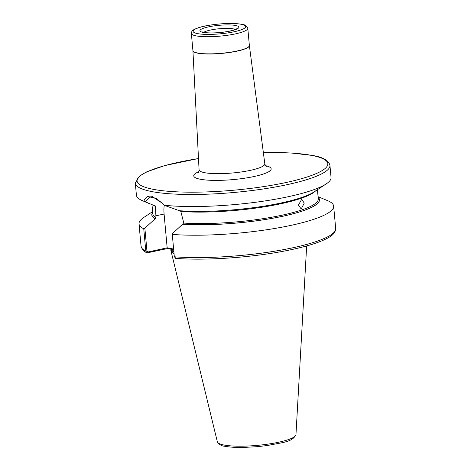 <?xml version="1.0" encoding="UTF-8"?>
<svg xmlns="http://www.w3.org/2000/svg" width="471" height="471" viewBox="0 0 471 471"><rect width="100%" height="100%" fill="white"/><g stroke="black" fill="none" stroke-linecap="round" stroke-linejoin="round"><path stroke-width="0.71" d="M304.242 203.113L301.705 199.227L298.443 205.097L301.199 208.989L304.242 203.113M174.04 253.639A68.395 12.782 174.8 0 1 170.92 250.607A68.395 12.782 174.8 0 1 170.891 249.601L170.973 249.153M162.642 203.549L155.883 198.197L149.89 197.031L145.192 201.794L143.838 201.235A97.715 18.257 174.8 0 1 142.389 200.67A97.715 18.257 174.8 0 1 136.407 195.171L135.312 183.125A97.715 18.257 174.8 0 0 151.385 191.497A97.715 18.257 174.8 0 0 261.399 189.254A97.715 18.257 174.8 0 0 329.941 165.415L331.042 177.461A97.715 18.257 174.8 0 1 326.156 183.943A97.715 18.257 174.8 0 1 164.038 205.232L179.439 210.714A84.179 15.726 174.8 0 0 314.039 191.921L326.156 183.943M143.838 201.235C145.333 197.249 147.994 195.595 151.821 196.277L162.418 203.295L164.038 205.232M318.125 197.278A84.179 15.726 174.8 0 1 278.249 217.208A84.179 15.726 174.8 0 1 182.618 224.237L183.502 223.071L183.337 221.258L180.84 211.491L180.152 210.773M145.192 201.794L154.718 205.774L155.507 206.481L155.954 217.626L155.189 218.762L144.868 228.164L146.958 251.108L148.018 251.997L167.164 247.799L173.622 249.071M173.681 249.689L167.694 248.505L147.723 252.744L146.734 252.609L145.792 251.155L143.755 228.782A97.715 18.257 174.8 0 1 139.022 223.855A97.715 18.257 174.8 0 1 143.908 217.367L152.628 211.626M318.072 196.672L328.952 201.229A97.715 18.257 174.8 0 1 333.651 206.139A97.715 18.257 174.8 0 1 277.331 228.023A97.715 18.257 174.8 0 1 172.292 234.423L174.323 256.795L176.013 258.332M143.755 228.782L144.868 228.164M155.065 218.791A84.179 15.726 174.8 0 1 152.692 212.333M154.718 205.774L155.171 205.821M172.292 234.423L172.415 233.61L182.618 224.237M164.208 205.409A25.116 13.235 -102 0 0 164.091 214.052L167.164 247.799M148.018 251.997L147.723 252.744M167.293 247.905L167.694 248.505M235.388 29.473A16.615 3.103 -5.2 0 0 233.475 28.896A16.615 3.103 -5.2 0 0 217.19 28.961A16.615 3.103 -5.2 0 0 203.772 32.352M203.154 32.399A19.541 3.65 174.8 0 1 208.682 26.835A19.541 3.65 174.8 0 1 235.653 25.511A19.541 3.65 174.8 0 1 230.125 31.074A19.541 3.65 174.8 0 1 203.154 32.399M191.356 33.435C191.426 31.71 192.309 30.427 194.011 29.585C197.643 27.683 202.972 26.193 210.001 25.122C222.907 23.232 233.534 22.955 241.894 24.298C245.008 24.598 246.981 25.929 247.799 28.301A28.337 5.293 174.8 0 1 227.923 35.213A28.337 5.293 174.8 0 1 196.018 35.861A28.337 5.293 174.8 0 1 191.356 33.435L192.916 50.568A28.337 5.293 -5.2 0 0 197.579 52.999A28.337 5.293 -5.2 0 0 229.483 52.346A28.337 5.293 -5.2 0 0 249.359 45.434L249.371 45.54A28.342 5.293 174.8 0 1 229.595 52.481A28.342 5.293 174.8 0 1 197.59 53.146A28.342 5.293 174.8 0 1 192.922 50.68A28.342 5.293 174.8 0 1 192.922 50.627M249.365 45.487A28.342 5.293 174.8 0 1 249.371 45.54L264.82 163.808C265.297 165.433 265.779 166.31 266.256 166.446M241.34 24.304A26.382 4.928 -5.2 0 0 204.932 26.093A26.382 4.928 -5.2 0 0 197.467 33.606A26.382 4.928 -5.2 0 0 233.875 31.816A26.382 4.928 -5.2 0 0 241.34 24.304M192.916 50.568L199.08 169.79A33.005 6.17 -5.2 0 0 204.508 172.663A33.005 6.17 -5.2 0 0 241.788 171.886A33.005 6.17 -5.2 0 0 264.82 163.808M265.509 165.662A38.863 7.259 174.8 0 1 253.192 176.696A38.863 7.259 174.8 0 1 200.14 179.21A38.863 7.259 174.8 0 1 198.733 171.738M263.36 152.651A95.76 17.892 174.8 0 1 312.073 155.471A95.76 17.892 174.8 0 1 284.979 182.742A95.76 17.892 174.8 0 1 152.84 189.242A95.76 17.892 174.8 0 1 198.497 158.55M173.87 251.797A68.007 12.705 174.8 0 1 171.232 249.206M173.899 252.12A68.048 12.717 174.8 0 1 171.132 249.188M217.343 441.804C219.221 444.659 221.776 446.155 225.008 446.284C229.689 447.185 235.841 447.574 243.46 447.45L257.796 446.643L267.722 445.472C282.211 442.422 292.397 442.263 295.959 434.651A39.487 7.377 174.8 0 1 267.734 444.153A39.487 7.377 174.8 0 1 223.802 444.983A39.487 7.377 174.8 0 1 217.343 441.804L170.92 250.607M315.576 190.914A83.061 15.519 174.8 0 1 180.84 211.491M317.436 189.683L318.272 198.862A83.061 15.519 174.8 0 1 271.808 217.213A83.061 15.519 174.8 0 1 183.502 223.071M155.954 217.626A83.061 15.519 174.8 0 1 152.834 213.916L151.998 204.732M155.507 206.481A83.061 15.519 174.8 0 1 153.94 205.533M146.958 251.108L145.792 251.155A97.715 18.257 174.8 0 1 141.059 246.221C142.313 249.765 144.208 251.891 146.734 252.609M333.651 206.139L335.688 228.512A97.715 18.257 174.8 0 1 279.368 250.389A97.715 18.257 174.8 0 1 174.323 256.795M155.189 218.762A84.038 15.702 174.8 0 1 152.704 212.498M318.143 197.443A84.038 15.702 174.8 0 1 277.819 217.261A84.038 15.702 174.8 0 1 182.736 224.208M155.789 215.812L164.091 214.052M202.4 31.928L203.984 32.393C210.278 33.506 221.14 32.77 228.494 31.333C237.019 29.532 236.566 28.672 236.666 28.808L236.666 28.808M329.941 165.415C328.805 160.511 323.035 157.196 312.626 155.471L291.096 152.987L263.354 152.61M198.497 158.515L164.72 165.592L146.669 171.874L139.339 176.13L135.312 183.125M149.766 203.796L142.389 200.67M335.688 228.512C335.505 234.334 329.512 237.231 324.301 239.78C314.71 244.113 300.834 247.981 282.665 251.373C248.776 257.767 204.385 260.669 175.63 258.367M139.022 223.855L141.059 246.221M295.959 434.651L306.662 245.939M247.799 28.301L249.359 45.434M199.08 169.79C198.897 171.473 198.585 172.427 198.144 172.645"/></g></svg>
